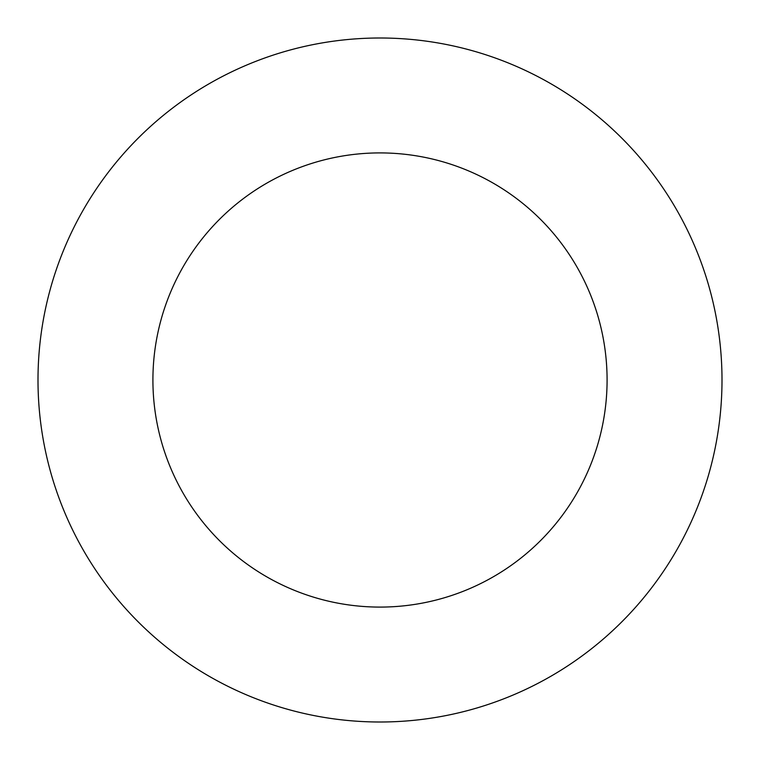 <?xml version="1.0" encoding="UTF-8"?>
<svg xmlns="http://www.w3.org/2000/svg" width="760" height="760" viewBox="0 0 760 760"><rect width="100%" height="100%" fill="white"/><g stroke="black" fill="none" stroke-linecap="round" stroke-linejoin="round"><path stroke-width="1.14" d="M152.912 380A227.088 227.088 0 0 0 380 607.088A227.088 227.088 0 0 0 607.088 380A227.088 227.088 0 0 0 380 152.912A227.088 227.088 0 0 0 152.912 380M722 380A342 342 0 0 0 380 38A342 342 0 0 0 38 380A342 342 0 0 0 380 722A342 342 0 0 0 722 380"/></g></svg>

